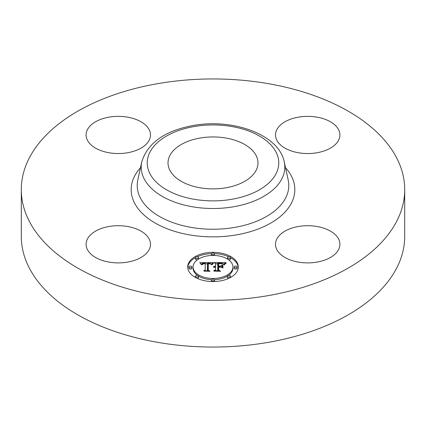 <?xml version="1.0" encoding="UTF-8"?>
<svg xmlns="http://www.w3.org/2000/svg" width="426" height="426" viewBox="0 0 426 426"><rect width="100%" height="100%" fill="white"/><g stroke="black" fill="none" stroke-linecap="round" stroke-linejoin="round"><path stroke-width="0.64" d="M149.196 239.071A32.206 18.595 180 0 1 150.5 244.306A32.206 18.595 180 0 1 122.874 262.709A32.206 18.595 180 0 1 87.389 249.54A32.206 18.595 180 0 1 86.089 244.306A32.206 18.595 180 0 1 113.715 225.897A32.206 18.595 180 0 1 149.196 239.071M404.7 189.623L404.7 236.377A191.7 110.675 180 0 1 266.969 342.573A191.7 110.675 180 0 1 21.3 236.377L21.3 189.623A191.7 110.675 180 0 1 159.031 83.427A191.7 110.675 180 0 1 404.7 189.623A191.7 110.675 180 0 1 266.969 295.825A191.7 110.675 180 0 1 21.3 189.623M200.337 137.992A44.986 25.97 180 0 1 257.986 162.913A44.986 25.97 180 0 1 225.663 187.834A44.986 25.97 180 0 1 168.014 162.913A44.986 25.97 180 0 1 200.337 137.992M298.637 226.462A32.206 18.595 180 0 1 339.911 244.306A32.206 18.595 180 0 1 316.774 262.144A32.206 18.595 180 0 1 275.5 244.306A32.206 18.595 180 0 1 298.637 226.462M276.804 140.181A32.206 18.595 180 0 1 275.5 134.946A32.206 18.595 180 0 1 303.126 116.543A32.206 18.595 180 0 1 338.611 129.712A32.206 18.595 180 0 1 339.911 134.946A32.206 18.595 180 0 1 312.285 153.355A32.206 18.595 180 0 1 276.804 140.181M127.363 152.79A32.206 18.595 180 0 1 86.089 134.946A32.206 18.595 180 0 1 109.226 117.107A32.206 18.595 180 0 1 150.5 134.946A32.206 18.595 180 0 1 127.363 152.79M187.696 266.953A25.304 14.612 180 0 1 213 252.341A25.304 14.612 180 0 1 238.304 266.953A25.304 14.612 180 0 1 213 281.559A25.304 14.612 180 0 1 187.696 266.953M238.283 267.576A25.304 14.612 0 0 0 230.525 257.666M228.89 256.835A25.304 14.612 0 0 0 214.459 253.619M211.541 253.619A25.304 14.612 0 0 0 197.11 256.835M195.475 257.666A25.304 14.612 0 0 0 187.717 267.576M193.063 266.953A19.937 11.513 180 0 1 213 255.44A19.937 11.513 180 0 1 232.937 266.953A19.937 11.513 180 0 1 213 278.46A19.937 11.513 180 0 1 193.063 266.953L193.063 268.204A19.937 11.513 0 0 0 197.334 275.324M198.537 276.128A19.937 11.513 0 0 0 211.573 279.685M214.427 279.685A19.937 11.513 0 0 0 227.463 276.128M228.666 275.324A19.937 11.513 0 0 0 232.937 268.204L232.937 266.953M211.466 253.891A1.534 0.884 180 0 1 213 253.007A1.534 0.884 180 0 1 214.534 253.891A1.534 0.884 180 0 1 213 254.78A1.534 0.884 180 0 1 211.466 253.891L211.466 255.142A1.534 0.884 0 0 0 211.573 255.472M214.427 255.472A1.534 0.884 0 0 0 214.534 255.142L214.534 253.891M234.087 268.204A1.534 0.884 0 0 0 235.621 269.088A1.534 0.884 0 0 0 237.154 268.204L237.154 266.953A1.534 0.884 180 0 1 235.621 267.837A1.534 0.884 180 0 1 234.087 266.953L234.087 268.204M227.463 257.719A1.534 0.884 180 0 1 228.996 256.83A1.534 0.884 180 0 1 230.53 257.719A1.534 0.884 180 0 1 228.996 258.603A1.534 0.884 180 0 1 227.463 257.719L227.463 258.971A1.534 0.884 0 0 0 227.463 259.029M228.666 259.833A1.534 0.884 0 0 0 230.53 258.971L230.53 257.719M211.466 280.01A1.534 0.884 180 0 1 213 279.126A1.534 0.884 180 0 1 214.534 280.01A1.534 0.884 180 0 1 213 280.899A1.534 0.884 180 0 1 211.466 280.01L211.466 281.267A1.534 0.884 0 0 0 211.541 281.538M214.459 281.538A1.534 0.884 0 0 0 214.534 281.267L214.534 280.01M227.463 276.186A1.534 0.884 180 0 1 228.996 275.303A1.534 0.884 180 0 1 230.53 276.186A1.534 0.884 180 0 1 228.996 277.07A1.534 0.884 180 0 1 227.463 276.186L227.463 277.438A1.534 0.884 0 0 0 228.89 278.322M230.525 277.491A1.534 0.884 0 0 0 230.53 277.438L230.53 276.186M188.846 266.953L188.846 268.204A1.534 0.884 0 0 0 190.379 269.088A1.534 0.884 0 0 0 191.913 268.204L191.913 266.953A1.534 0.884 180 0 1 190.379 267.837A1.534 0.884 180 0 1 188.846 266.953A1.534 0.884 180 0 1 190.379 266.069A1.534 0.884 180 0 1 191.913 266.953M195.47 257.719A1.534 0.884 180 0 1 197.004 256.83A1.534 0.884 180 0 1 198.537 257.719A1.534 0.884 180 0 1 197.004 258.603A1.534 0.884 180 0 1 195.47 257.719L195.47 258.971A1.534 0.884 0 0 0 197.334 259.833M198.537 259.029A1.534 0.884 0 0 0 198.537 258.971L198.537 257.719M195.47 276.186A1.534 0.884 180 0 1 197.004 275.303A1.534 0.884 180 0 1 198.537 276.186A1.534 0.884 180 0 1 197.004 277.07A1.534 0.884 180 0 1 195.47 276.186L195.47 277.438A1.534 0.884 0 0 0 195.475 277.491M197.11 278.322A1.534 0.884 0 0 0 198.537 277.438L198.537 276.186M213.005 262.581L211.403 264.514L210.066 263.311L207.521 263.156L207.393 270.079L208.697 270.771L203.644 270.771L205.188 270.025L205.188 263.673L203.133 263.795L202.217 264.834L201.956 264.69L202.712 263.737L205.066 263.508L205.188 263.193L202.345 263.369L201.365 264.626L199.762 262.645L213.005 262.581M213.703 262.986L211.813 264.791L212.963 263.279L213.703 262.986M210.753 263.982L208.287 263.678L208.277 270.095L210.034 271.298L204.129 271.122L209.427 271.122L207.941 270.148L207.941 263.497L209.965 263.566L210.753 263.982M214.022 262.581L225.503 262.581L223.687 264.498L221.925 263.284L217.729 263.114L217.729 266.101L218.405 266.101L218.405 263.465L221.387 263.497L223.006 264.115L221.547 263.673L218.682 263.635L218.682 266.101L220.349 266.101L222.122 265.02L222.122 267.693L220.263 266.633L217.729 266.633L217.729 269.855L219.145 270.686L213.714 270.686L215.519 269.855L215.519 267.107L213.815 267.347L215.519 266.937L215.519 266.633L213.33 267.006L214.124 266.362L215.519 266.101L215.519 263.406L214.022 262.581M226.344 262.97L224.124 264.834L225.05 263.646L226.344 262.97M222.926 265.244L222.926 268.002L222.638 267.906L222.638 265.148L222.926 265.244M220.945 267.171L218.682 267.171L218.682 269.903L220.625 271.298L213.948 271.122L220.008 271.122L218.405 269.983L218.405 267.001L220.945 267.171M222.122 267.693L222.122 266.271L220.913 267.006M218.682 264.711L218.405 264.716M224.161 263.832L223.027 263.832M217.729 263.832L215.519 263.832M215.519 266.101L215.519 266.633M215.194 266.122L215.194 266.623M214.89 266.159L214.89 266.633M214.608 266.213L214.608 266.665M214.358 266.282L214.358 266.713M214.124 266.362L214.124 266.777M213.916 266.463L213.916 266.846M213.735 266.575L213.735 266.926M213.575 266.703L213.575 267.006M215.519 269.855L215.519 270.686M217.729 269.855L217.729 270.686M220.349 266.101L220.349 266.687M218.682 266.101L218.682 266.633M218.405 266.101L218.405 266.633M217.729 266.101L217.729 266.633M211.834 263.838L210.886 263.843M207.51 263.859L205.188 263.87M201.61 263.891L200.774 263.891M205.188 264.924L205.188 270.025M205.188 263.193L205.188 263.673M202.488 263.859L202.488 264.168M202.393 263.928L202.393 264.296M202.307 264.013L202.307 264.471M202.228 264.104L202.228 264.77M202.153 264.2L202.153 264.834M202.094 264.312L202.094 264.834M202.041 264.429L202.041 264.834M201.993 264.557L201.993 264.834M207.393 270.079L207.393 270.771M222.926 268.002L222.926 266.495L222.638 266.399L222.638 267.906M222.638 265.148L222.638 266.399M213.426 262.895L213.426 263.209M213.277 263.007L213.277 263.353M213.122 263.135L213.122 263.513M212.963 263.279L212.963 263.683M212.808 263.438L212.808 263.87M212.649 263.614L212.649 264.067M212.494 263.806L212.494 264.28M212.334 264.013L212.334 264.503M212.169 264.237L212.169 264.743M212.01 264.477L212.01 264.828M225.839 263.055L225.839 263.332M225.551 263.252L225.551 263.556M225.29 263.449L225.29 263.774M225.05 263.646L225.05 263.998M224.837 263.843L224.837 264.221M224.646 264.04L224.646 264.45M224.481 264.237L224.481 264.695M224.337 264.434L224.337 264.919M208.282 264.743L207.941 264.748L207.941 270.148M208.277 270.095L208.277 270.366M218.682 268.252L218.405 268.252L218.405 269.983M218.682 269.903L218.682 270.18M234.087 266.953A1.534 0.884 180 0 1 235.621 266.069A1.534 0.884 180 0 1 237.154 266.953M194.485 126.479A65.764 37.967 180 0 1 276.101 152.22A65.764 37.967 180 0 1 231.515 199.347A65.764 37.967 180 0 1 149.899 173.6A65.764 37.967 180 0 1 194.485 126.479M233.214 206.828A71.808 41.455 180 0 1 141.757 161.885L137.806 180.033A75.785 43.756 180 0 0 234.337 227.473A75.785 43.756 180 0 0 288.194 180.033L284.243 161.885A71.808 41.455 180 0 1 233.214 206.828M285.521 167.743A81.829 47.243 180 0 1 236.036 234.955A81.829 47.243 180 0 1 149.75 219.598A81.829 47.243 180 0 1 140.479 167.743M284.243 161.885C278.929 134.525 233.065 118.252 193.463 125.441C164.969 130.66 147.737 142.806 141.757 161.885"/></g></svg>
